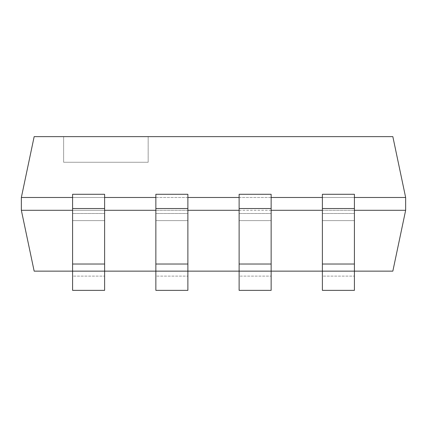<?xml version="1.0" encoding="UTF-8"?>
<svg xmlns="http://www.w3.org/2000/svg" width="427" height="427" viewBox="0 0 427 427"><rect width="100%" height="100%" fill="white"/><g stroke="black" fill="none" stroke-linecap="round" stroke-linejoin="round"><path stroke-width="0.32" stroke-dasharray="2.13 1.6" d="M148.169 136.64L148.169 162.26L63.623 162.26L148.169 162.26L148.169 136.64L63.623 136.64L63.623 162.26L148.169 162.26L63.623 162.26L63.623 136.64L148.169 136.64M354.41 208.525L354.41 194.285L322.385 194.285L322.385 213.5L322.385 194.285L354.41 194.285L354.41 213.5L322.385 213.5L354.41 213.5L354.41 220.62L354.41 213.5L322.385 213.5L322.385 276.12L354.41 276.12L322.385 276.12L322.385 290.36L354.41 290.36L354.41 220.62L354.41 290.36L322.385 290.36L354.41 290.36L354.41 271.145L322.385 271.145L322.385 213.5L354.41 213.5L354.41 194.285L322.385 194.285L322.385 271.145L354.41 271.145L322.385 271.145L354.41 271.145L354.41 208.525L322.385 208.525M271.145 208.525L271.145 194.285L239.12 194.285L239.12 213.5L239.12 194.285L271.145 194.285L271.145 213.5L239.12 213.5L271.145 213.5L271.145 220.62L271.145 213.5L239.12 213.5L239.12 276.12L271.145 276.12L239.12 276.12L239.12 290.36L271.145 290.36L271.145 220.62L271.145 290.36L239.12 290.36L271.145 290.36L271.145 271.145L239.12 271.145L239.12 213.5L271.145 213.5L271.145 194.285L239.12 194.285L239.12 271.145L271.145 271.145L239.12 271.145L271.145 271.145L271.145 208.525L239.12 208.525M187.88 208.525L187.88 194.285L155.855 194.285L155.855 213.5L155.855 194.285L187.88 194.285L187.88 213.5L155.855 213.5L187.88 213.5L187.88 220.62L187.88 213.5L155.855 213.5L155.855 276.12L187.88 276.12L155.855 276.12L155.855 290.36L187.88 290.36L187.88 220.62L187.88 290.36L155.855 290.36L187.88 290.36L187.88 271.145L155.855 271.145L155.855 213.5L187.88 213.5L187.88 194.285L155.855 194.285L155.855 271.145L187.88 271.145L155.855 271.145L187.88 271.145L187.88 208.525L155.855 208.525M104.615 208.525L104.615 194.285L72.59 194.285L72.59 213.5L72.59 194.285L104.615 194.285L104.615 213.5L72.59 213.5L104.615 213.5L104.615 220.62L104.615 213.5L72.59 213.5L72.59 276.12L104.615 276.12L72.59 276.12L72.59 290.36L104.615 290.36L104.615 220.62L104.615 290.36L72.59 290.36L104.615 290.36L104.615 271.145L72.59 271.145L72.59 213.5L104.615 213.5L104.615 194.285L72.59 194.285L72.59 271.145L104.615 271.145L72.59 271.145L104.615 271.145L104.615 208.525L72.59 208.525M405.65 210.297L21.35 210.297L34.16 271.145L392.84 271.145L405.65 210.297L405.65 197.487L392.84 136.64L34.16 136.64L21.35 197.487L405.65 197.487M354.41 210.297L322.385 210.297M271.145 210.297L239.12 210.297M187.88 210.297L155.855 210.297M104.615 210.297L72.59 210.297M354.41 197.487L322.385 197.487M271.145 197.487L239.12 197.487M187.88 197.487L155.855 197.487M104.615 197.487L72.59 197.487M21.35 210.297L21.35 197.487M72.59 220.62L104.615 220.62L72.59 220.62M104.615 264.025L72.59 264.025M155.855 220.62L187.88 220.62L155.855 220.62M187.88 264.025L155.855 264.025M239.12 220.62L271.145 220.62L239.12 220.62M271.145 264.025L239.12 264.025M322.385 220.62L354.41 220.62L322.385 220.62M354.41 264.025L322.385 264.025"/><path stroke-width="0.64" d="M354.41 210.297L405.65 210.297L392.84 271.145L354.41 271.145L354.41 290.36L322.385 290.36L322.385 271.145L271.145 271.145L271.145 290.36L239.12 290.36L239.12 271.145L187.88 271.145L187.88 290.36L155.855 290.36L155.855 271.145L104.615 271.145L104.615 290.36L72.59 290.36L72.59 271.145L34.16 271.145L21.35 210.297L72.59 210.297M322.385 210.297L271.145 210.297M239.12 210.297L187.88 210.297M155.855 210.297L104.615 210.297M405.65 210.297L405.65 197.487L354.41 197.487M322.385 197.487L271.145 197.487M239.12 197.487L187.88 197.487M155.855 197.487L104.615 197.487M72.59 197.487L21.35 197.487L21.35 210.297M405.65 197.487L392.84 136.64L34.16 136.64L21.35 197.487M104.615 208.525L72.59 208.525L72.59 194.285L104.615 194.285L104.615 271.145L72.59 271.145L72.59 264.025L104.615 264.025M72.59 208.525L72.59 264.025M187.88 208.525L155.855 208.525L155.855 194.285L187.88 194.285L187.88 271.145L155.855 271.145L155.855 264.025L187.88 264.025M155.855 208.525L155.855 264.025M271.145 208.525L239.12 208.525L239.12 194.285L271.145 194.285L271.145 271.145L239.12 271.145L239.12 264.025L271.145 264.025M239.12 208.525L239.12 264.025M354.41 208.525L322.385 208.525L322.385 194.285L354.41 194.285L354.41 271.145L322.385 271.145L322.385 264.025L354.41 264.025M322.385 208.525L322.385 264.025"/></g></svg>
